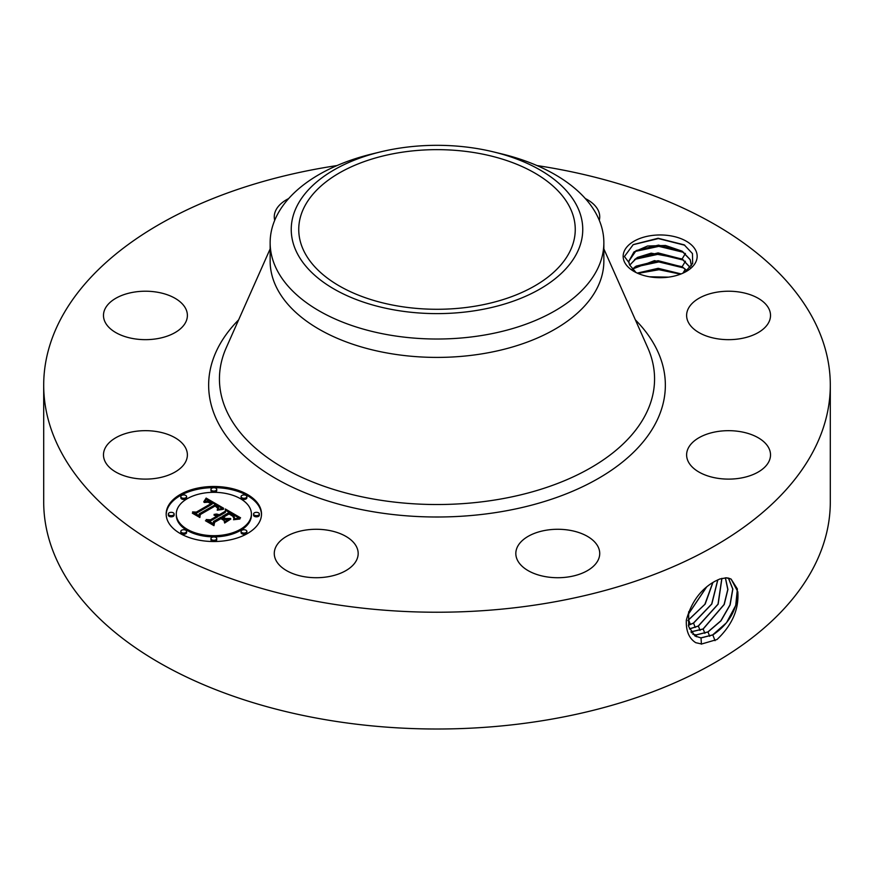 <?xml version="1.0" encoding="UTF-8"?>
<svg xmlns="http://www.w3.org/2000/svg" width="874" height="874" viewBox="0 0 874 874"><rect width="100%" height="100%" fill="white"/><g stroke="black" fill="none" stroke-linecap="round" stroke-linejoin="round"><path stroke-width="1.31" d="M536.964 165.557A393.3 227.065 180 0 1 830.3 385.161L830.3 501.938A393.3 227.065 180 0 1 547.725 719.826A393.3 227.065 180 0 1 43.7 501.938L43.7 385.161A393.3 227.065 180 0 1 326.275 167.284A393.3 227.065 180 0 1 337.036 165.557M830.3 385.161A393.3 227.065 180 0 1 547.725 603.049A393.3 227.065 180 0 1 43.7 385.161M719.837 578.992L715.107 581.21C700.926 588.978 691.345 601.935 686.341 620.103C685.871 630.875 689.007 638.402 695.748 642.685L701.647 643.996L717.03 639.506C732.194 625.063 739.12 609.145 737.809 591.742L731.112 579.069L726.272 577.845L719.837 578.992L726.338 577.79L729.91 578.544M695.671 250.314A37.003 21.369 180 0 1 686.33 271.432A37.003 21.369 180 0 1 633.989 271.432A37.003 21.369 180 0 1 624.648 262.342A37.003 21.369 180 0 1 649.743 235.827A37.003 21.369 180 0 1 695.671 250.314M185.681 448.078A41.952 24.221 180 0 1 187.386 454.895A41.952 24.221 180 0 1 151.399 478.865A41.952 24.221 180 0 1 105.175 461.712A41.952 24.221 180 0 1 103.482 454.895A41.952 24.221 180 0 1 139.469 430.915A41.952 24.221 180 0 1 185.681 448.078M108.616 303.824A41.952 24.221 180 0 1 155.812 291.971A41.952 24.221 180 0 1 187.386 315.438A41.952 24.221 180 0 1 182.251 327.051A41.952 24.221 180 0 1 135.055 338.904A41.952 24.221 180 0 1 103.482 315.438A41.952 24.221 180 0 1 108.616 303.824M274.709 220.303A41.952 24.221 180 0 1 274.272 216.828A41.952 24.221 180 0 1 288.671 198.562M585.329 198.562A41.952 24.221 180 0 1 599.728 216.828A41.952 24.221 180 0 1 599.291 220.303M768.825 308.62A41.952 24.221 180 0 1 770.518 315.438A41.952 24.221 180 0 1 734.531 339.418A41.952 24.221 180 0 1 688.319 322.255A41.952 24.221 180 0 1 686.614 315.438A41.952 24.221 180 0 1 722.601 291.468A41.952 24.221 180 0 1 768.825 308.62M765.384 466.508A41.952 24.221 180 0 1 718.188 478.362A41.952 24.221 180 0 1 686.614 454.895A41.952 24.221 180 0 1 691.749 443.282A41.952 24.221 180 0 1 738.945 431.428A41.952 24.221 180 0 1 770.518 454.895A41.952 24.221 180 0 1 765.384 466.508M569.586 576.742A41.952 24.221 180 0 1 515.824 553.504A41.952 24.221 180 0 1 545.966 530.256A41.952 24.221 180 0 1 599.728 553.504A41.952 24.221 180 0 1 569.586 576.742M296.111 574.753A41.952 24.221 180 0 1 274.272 553.504A41.952 24.221 180 0 1 336.337 532.244A41.952 24.221 180 0 1 358.176 553.504A41.952 24.221 180 0 1 296.111 574.753M247.55 533.468A47.677 27.52 180 0 1 195.601 539.433A47.677 27.52 180 0 1 166.169 514.01A47.677 27.52 180 0 1 180.131 494.542A47.677 27.52 180 0 1 232.091 488.577A47.677 27.52 180 0 1 261.512 514.01A47.677 27.52 180 0 1 247.55 533.468M688.646 611.8L688.668 626.592L695.005 636.01L701.024 637.933L712.813 634.95C728.85 624.123 737.186 609.724 737.809 591.742M694.95 635.977L700.904 637.867L712.692 634.885L726.513 622.725L735.722 605.42L737.383 588.967L731.068 579.047M728.555 578.096L726.272 577.845M475.926 306.053A138.256 79.818 180 0 1 298.744 229.469A138.256 79.818 180 0 1 398.074 152.874A138.256 79.818 180 0 1 575.256 229.469A138.256 79.818 180 0 1 475.926 306.053M684.79 272.273L692.667 263.511L692.459 253.58L684.211 244.851L658.1 238.263L633.235 244.6L624.429 256.519L628.996 262.626A31.289 18.059 180 0 0 629.662 265.03L636.032 272.535M261.501 514.589A47.677 27.52 0 0 0 231.621 489.637A47.677 27.52 0 0 0 180.131 495.711A47.677 27.52 0 0 0 166.18 514.589M576.862 253.154A145.761 84.155 180 0 1 395.966 310.215A145.761 84.155 180 0 1 297.138 205.772A145.761 84.155 180 0 1 380.398 151.923A145.761 84.155 180 0 1 493.602 151.923A145.761 84.155 180 0 1 576.862 253.154M628.876 261.206L636.152 250.554L658.504 245.113L682.201 251.373L690.176 259.731L691.443 265.095M691.41 265.904L690.176 259.567L682.135 251.166L665.518 245.474L647.536 246.009L633.967 251.952L628.876 261.108L628.996 262.626M493.602 151.923L501.796 153.911A166.858 96.337 180 0 1 603.858 242.688L603.858 261.075A166.858 96.337 180 0 1 483.978 353.511A166.858 96.337 180 0 1 270.142 261.075L270.142 242.688A166.858 96.337 180 0 1 276.894 215.561A166.858 96.337 180 0 1 372.204 153.911L380.398 151.923M176.286 514.01L176.286 515.168A37.56 21.686 0 0 0 199.469 535.205A37.56 21.686 0 0 0 240.405 530.507A37.56 21.686 0 0 0 251.406 515.168L251.406 514.01A37.56 21.686 0 0 0 228.212 493.974A37.56 21.686 0 0 0 187.287 498.672A37.56 21.686 0 0 0 176.286 514.01A37.56 21.686 0 0 0 199.469 534.036A37.56 21.686 0 0 0 240.405 529.338A37.56 21.686 0 0 0 251.406 514.01M241.082 496.607L241.082 497.776A2.884 1.672 0 0 0 242.874 499.316A2.884 1.672 0 0 0 246.02 498.956A2.884 1.672 0 0 0 246.861 497.776L246.861 496.607A2.884 1.672 0 0 0 245.081 495.066A2.884 1.672 0 0 0 241.934 495.427A2.884 1.672 0 0 0 241.082 496.607A2.884 1.672 0 0 0 242.874 498.147A2.884 1.672 0 0 0 246.02 497.787A2.884 1.672 0 0 0 246.861 496.607M241.082 531.403L241.082 532.572A2.884 1.672 0 0 0 242.874 534.112A2.884 1.672 0 0 0 246.02 533.752A2.884 1.672 0 0 0 246.861 532.572L246.861 531.403A2.884 1.672 0 0 0 245.081 529.863A2.884 1.672 0 0 0 241.934 530.223A2.884 1.672 0 0 0 241.082 531.403A2.884 1.672 0 0 0 242.874 532.943A2.884 1.672 0 0 0 246.02 532.583A2.884 1.672 0 0 0 246.861 531.403M253.569 514.01L253.569 515.168A2.884 1.672 0 0 0 255.35 516.709A2.884 1.672 0 0 0 258.496 516.348A2.884 1.672 0 0 0 259.349 515.168L259.349 514.01A2.884 1.672 0 0 0 257.568 512.459A2.884 1.672 0 0 0 254.41 512.83A2.884 1.672 0 0 0 253.569 514.01A2.884 1.672 0 0 0 255.35 515.551A2.884 1.672 0 0 0 258.496 515.179A2.884 1.672 0 0 0 259.349 514.01M180.82 531.403L180.82 532.572A2.884 1.672 0 0 0 182.6 534.112A2.884 1.672 0 0 0 185.747 533.752A2.884 1.672 0 0 0 186.599 532.572L186.599 531.403A2.884 1.672 0 0 0 184.818 529.863A2.884 1.672 0 0 0 181.661 530.223A2.884 1.672 0 0 0 180.82 531.403A2.884 1.672 0 0 0 182.6 532.943A2.884 1.672 0 0 0 185.747 532.583A2.884 1.672 0 0 0 186.599 531.403M210.951 538.613L210.951 539.782A2.884 1.672 0 0 0 212.732 541.323A2.884 1.672 0 0 0 215.889 540.951A2.884 1.672 0 0 0 216.73 539.782L216.73 538.613A2.884 1.672 0 0 0 214.949 537.073A2.884 1.672 0 0 0 211.803 537.434A2.884 1.672 0 0 0 210.951 538.613A2.884 1.672 0 0 0 212.732 540.154A2.884 1.672 0 0 0 215.889 539.793A2.884 1.672 0 0 0 216.73 538.613M180.82 496.607L180.82 497.776A2.884 1.672 0 0 0 182.6 499.316A2.884 1.672 0 0 0 185.747 498.956A2.884 1.672 0 0 0 186.599 497.776L186.599 496.607A2.884 1.672 0 0 0 184.818 495.066A2.884 1.672 0 0 0 181.661 495.427A2.884 1.672 0 0 0 180.82 496.607A2.884 1.672 0 0 0 182.6 498.147A2.884 1.672 0 0 0 185.747 497.787A2.884 1.672 0 0 0 186.599 496.607M210.951 489.396L210.951 490.565A2.884 1.672 0 0 0 212.732 492.106A2.884 1.672 0 0 0 215.889 491.745A2.884 1.672 0 0 0 216.73 490.565L216.73 489.396A2.884 1.672 0 0 0 214.949 487.856A2.884 1.672 0 0 0 211.803 488.216A2.884 1.672 0 0 0 210.951 489.396A2.884 1.672 0 0 0 212.732 490.937A2.884 1.672 0 0 0 215.889 490.576A2.884 1.672 0 0 0 216.73 489.396M168.332 514.01L168.332 515.168A2.884 1.672 0 0 0 170.124 516.709A2.884 1.672 0 0 0 173.27 516.348A2.884 1.672 0 0 0 174.112 515.168L174.112 514.01A2.884 1.672 0 0 0 172.331 512.459A2.884 1.672 0 0 0 169.185 512.83A2.884 1.672 0 0 0 168.332 514.01A2.884 1.672 0 0 0 170.124 515.551A2.884 1.672 0 0 0 173.27 515.179A2.884 1.672 0 0 0 174.112 514.01M692.809 634.251L696.283 634.961L707.995 631.989L720.963 620.868L730.107 604.95L732.849 589.076L728.479 578.118M692.765 634.207L696.163 634.895L707.885 631.924L720.832 620.824L729.976 604.939L732.74 589.076L728.413 578.096M603.858 242.688A166.858 96.337 180 0 1 597.106 269.804A166.858 96.337 180 0 1 483.978 335.124A166.858 96.337 180 0 1 270.142 242.688M685.445 253.405L682.135 258.944L651.152 253.176L637.375 257.448L629.684 265.084M682.135 258.944L690.252 267.499M629.717 265.183L636.152 258.343L658.089 252.903L682.201 259.163L690.198 267.553M223.613 508.242L217.342 509.531L218.336 506.898L215.299 504.735L199.163 513.857L199.294 515.78L192.564 511.902L196.344 512.088L211.005 503.632L207.979 502.211L204.352 502.495L207.553 501.807L212.109 502.987L207.575 500.999L203.708 501.949L206.144 498.082L223.613 508.242M223.46 509.302L217.244 510.208L223.46 509.302M217.615 508.1L215.124 506.013L200.288 514.557L199.862 517.506L192.335 513.169L199.458 516.818L199.731 514.371L215.08 505.511L217.604 507.16L217.615 508.1M240.579 517.801L233.751 518.959L234.199 515.977L228.999 512.525L222.105 516.501L223.012 517.026L229.097 513.508L232.987 515.857L233.719 517.921L232.801 516.206L229.064 513.956L223.373 517.233L225.601 518.522L230.452 518.446L224.279 522.007L224.247 519.167L220.871 517.222L213.453 521.505L213.42 523.701L206.188 519.527L210.503 519.812L216.839 516.152L214.021 515.157L217.921 515.518L214.152 514.327L219.166 514.808L225.383 511.214L225.295 508.974L240.579 517.801M239.913 519.014L233.544 519.735L239.924 518.686M224.64 523.034L230.845 519.014L224.64 523.034M220.903 518.664L214.6 522.302L213.977 525.656L205.445 520.729L213.551 524.957L214.054 522.193L220.936 518.227L223.919 520.412L220.903 518.664M690.952 631.935L703.177 629.04L724.218 604.502L727.911 589.458L725.431 577.834M690.908 631.869L703.067 628.974L724.087 604.491L727.791 589.469L725.354 577.834M206.144 498.082L206.144 499.251L222.346 508.45M205.903 498.519L206.144 499.251M205.652 498.945L205.903 499.688M205.401 499.36L205.652 500.114M205.15 499.753L205.401 500.529M204.887 500.136L205.15 500.922M204.625 500.507L204.625 501.523M204.363 500.868L204.363 501.643M204.09 501.206L204.09 501.763M212.109 502.987L212.109 504.156L211.224 504.484L211.224 503.315M211.005 503.632L211.005 504.801L196.344 513.257L196.344 512.088M194.782 513.18L196.344 513.257M199.163 513.857L199.206 515.736M218.413 507.761L218.445 508.744M218.336 507.958L218.413 508.93M218.238 508.155L218.238 509.269M218.118 508.362L218.118 509.302M217.965 508.581L217.965 509.345M217.779 508.81L217.779 509.4M217.757 507.357L217.757 508.22M217.604 507.16L217.604 508.089M217.375 506.942L217.375 507.696M217.058 506.702L217.058 507.324M216.861 506.559L216.861 507.139M199.731 514.371L200.19 515.278M199.534 517.321L199.731 515.54M225.339 510.165L238.831 517.954M225.383 511.214L225.383 512.383L219.166 515.977L219.166 514.808M218.675 514.589L219.166 515.977M218.183 514.404L218.675 515.747M217.692 514.262L217.692 515.365M217.2 514.152L217.2 515.081M216.697 514.087L216.697 514.873M216.195 514.054L216.195 514.731M215.692 514.065L215.692 514.622M217.921 515.518L217.921 516.687L217.233 517.091L217.233 515.922M216.949 515.769L217.233 517.091M216.839 516.152L216.839 517.321L210.503 520.97L210.503 519.812M208.46 520.838L210.503 520.97M225.601 518.522L225.601 519.691L228.365 519.648M223.373 517.233L223.373 518.402L225.601 519.691M233.751 516.785L233.751 517.834M233.577 516.479L233.577 517.233M233.314 516.173L233.314 516.753M223.012 517.026L223.373 517.976M222.105 516.501L222.105 517.67L223.012 518.195M234.429 517.441L234.483 518.358M234.352 517.714L234.352 518.806M234.243 517.998L234.243 518.839M234.101 518.304L234.101 518.872M214.054 522.193L214.447 523.144M213.671 525.482L214.054 523.362M632.252 269.258L636.152 266.122L658.089 260.681L682.201 266.941L686.942 270.732M685.445 261.195L682.135 266.734L654.451 260.638L632.175 269.17M682.135 266.734L687.03 270.656M689.444 628.974L698.37 626.079L718.155 604.163L721.924 578.348M689.411 628.898L698.25 626.013L718.013 604.163L721.837 578.37M680.977 273.988L658.188 268.471L637.397 273.169M681.152 273.923L658.188 268.307L637.233 273.103M688.362 625.292L693.552 623.129L711.829 604L717.849 579.801M688.351 625.194L693.432 623.064L711.687 604.01L717.74 579.855M668.064 277.2L649.983 276.872M668.577 277.134L649.48 276.785M687.849 620.638L705.176 604.076L712.944 582.434M687.838 620.518L704.859 604.327L712.813 582.51M688.188 614.488L706.684 586.924M688.22 614.313L706.52 587.066M655.675 277.539L662.47 277.648M637.9 273.398L658.974 269.716L680.518 274.163M634.655 267.149L658.81 261.927L683.73 267.968M634.655 259.37L658.81 254.137L683.73 260.19M634.644 251.581L658.821 246.359L683.73 252.4M633.06 244.709L658.373 238.569L684.823 245.244M635.365 319.851A228.354 131.843 180 0 1 501.294 511.672A228.354 131.843 180 0 1 257.863 466.924A228.354 131.843 180 0 1 238.635 319.851M715.041 640.664L712.813 634.95M701.418 644.171L701.024 637.933M603.858 248.915L647.743 347.721A217.56 125.605 180 0 1 498.256 499.447A217.56 125.605 180 0 1 285.831 469.251A217.56 125.605 180 0 1 226.257 347.721L270.142 248.915M709.677 636.305L707.995 631.989M696.392 636.742L696.283 634.961M704.859 633.344L703.177 629.04M691.585 632.852L691.542 631.989M700.041 630.394L698.37 626.079M695.234 627.434L693.552 623.129M690.416 624.473L688.734 620.179M685.303 269.203L682.944 273.169"/></g></svg>
